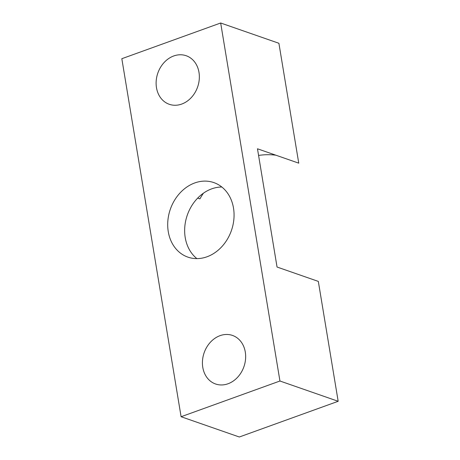 <?xml version="1.0" encoding="UTF-8"?>
<svg xmlns="http://www.w3.org/2000/svg" width="460" height="460" viewBox="0 0 460 460"><rect width="100%" height="100%" fill="white"/><g stroke="black" fill="none" stroke-linecap="round" stroke-linejoin="round"><path stroke-width="0.69" d="M220.052 335.656A25.708 21.074 109.2 0 1 232.49 335.432A25.708 21.074 109.2 0 1 243.938 366.643A25.708 21.074 109.2 0 1 215.585 383.991A25.708 21.074 109.2 0 1 202.544 360.099A25.708 21.074 109.2 0 1 220.052 335.656M173.754 55.959A25.708 21.074 109.2 0 1 186.185 55.735A25.708 21.074 109.2 0 1 197.633 86.94A25.708 21.074 109.2 0 1 169.28 104.293A25.708 21.074 109.2 0 1 156.239 80.402A25.708 21.074 109.2 0 1 173.754 55.959M181.096 416.725L239.327 437L338.175 401.292L318.326 281.405L277.046 267.03L257.473 148.787L298.753 163.162L278.904 43.274L220.673 23L121.825 58.707L181.096 416.725L279.945 381.012L220.673 23M196.892 258.618A39.462 32.344 109.2 0 1 187.289 215.13A39.462 32.344 109.2 0 1 221.829 187.007M275.862 155.192A86.998 71.3 -70.8 0 0 258.572 155.434M203.4 193.217A86.998 71.3 -70.8 0 0 199.905 198.869L197.696 198.099M206.994 256.783A39.462 32.344 109.2 0 1 187.91 257.128A39.462 32.344 109.2 0 1 170.338 209.225A39.462 32.344 109.2 0 1 213.86 182.597A39.462 32.344 109.2 0 1 233.875 219.265A39.462 32.344 109.2 0 1 206.994 256.783M338.175 401.292L279.945 381.012"/></g></svg>
